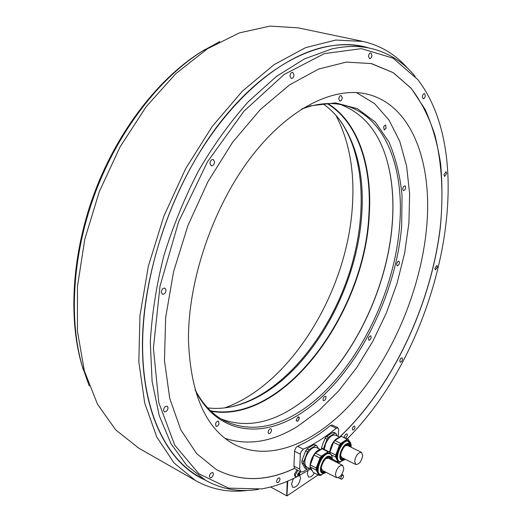 <?xml version="1.0" encoding="UTF-8"?>
<svg xmlns="http://www.w3.org/2000/svg" width="522" height="522" viewBox="0 0 522 522"><rect width="100%" height="100%" fill="white"/><g stroke="black" fill="none" stroke-linecap="round" stroke-linejoin="round"><path stroke-width="0.78" d="M334.824 440.522L340.768 443.432L347.189 439.211L348.363 439.387L341.257 436.346L334.824 440.522L333.499 442.336L329.741 452.77M332.253 458.949L338.4 462.401L339.587 462.531L340.69 461.781M338.4 462.401L335.62 457.011L331.313 454.851M335.62 457.011L335.737 455.034L329.813 452.078M335.737 455.034L339.45 445.253L333.499 442.336M339.45 445.253L340.768 443.432M348.363 439.387L349.231 441.162M340.083 461.729L339.117 461.441L340.194 461.761L345.362 459.308L340.474 461.67C333.003 461.396 341.303 439.511 348.285 441.07C350.406 441.547 351.339 443.602 351.091 447.237C351.371 444.078 350.64 441.984 348.892 440.966L347.371 440.379C340.899 438.819 332.325 458.681 338.439 461.102L339.117 461.441C333.01 459.027 341.59 439.159 348.057 440.712L348.892 440.966C350.51 441.88 351.182 443.941 350.908 447.145M341.016 461.194L343.058 460.117M350.282 444.907L348.52 440.816M347.189 439.211L341.257 436.346M350.112 446.76L348.226 444.633C343.744 443.596 337.838 457.324 342.054 458.988L344.383 458.825M343.789 458.525L341.779 458.818M348.494 444.692L349.518 446.467M340.638 455.478L341.799 457.54L355.769 464.495C359.103 464.463 361.42 461.513 362.705 455.654L361.544 452.339C358.209 452.378 355.9 455.334 354.614 461.207L355.769 464.495M361.544 452.339L347.541 445.507L345.218 445.84M340.181 437.044C334.55 438.637 331.013 443.778 329.578 452.457M339.522 437.084L335.574 435.172C331.933 434.395 328.579 437.351 325.526 444.052L324.371 449.468M322.094 448.796L315.392 453.148L321.382 456.169L328.07 451.778L322.094 448.796L323.333 448.953L327.02 439.159L328.338 437.358L334.791 433.214L335.979 433.397L337.277 435.994M338.243 436.464L338.654 429.665L337.936 427.746L332.214 425.012L330.465 425.482C319.758 434.324 308.783 441.247 297.54 446.258L303.334 449.181L301.311 451.204L300.372 453.814L299.687 469.115L300.835 472.058L303.406 471.627L307.217 469.108M303.334 449.181C314.544 444.118 325.5 437.136 336.194 428.229L337.936 427.746M347.215 438.826C437.827 348.95 481.884 163.184 417.881 79.703L393.014 58.125L361.4 48.65L324.371 53.603L284.196 74.437L244.022 111.121L207.58 161.637L178.589 221.863L160.006 286.128L153.416 348.213L158.799 402.56L174.733 445.142L198.915 473.813L228.675 488.135L261.489 488.912C272.092 487.13 282.696 483.692 293.279 478.609L296.75 476.893M298.153 476.168L310.505 468.978M213.446 473.95L212.845 472.612C211.077 472.482 209.922 473.748 209.394 476.41L209.988 477.741C211.762 477.871 212.911 476.612 213.446 473.95M168.071 407.819L167.288 406.227C165.259 406.018 163.993 407.349 163.477 410.214L164.26 411.799C166.283 412.008 167.555 410.683 168.071 407.819M166.087 290.18L165.017 288.17C162.936 287.968 161.683 289.312 161.246 292.19L162.309 294.186C164.384 294.395 165.644 293.057 166.087 290.18M214.581 161.937L213.27 159.51C211.41 159.419 210.307 160.711 209.948 163.393L211.26 165.807C213.12 165.898 214.229 164.613 214.581 161.937M294.023 74.927L292.725 72.336C291.198 72.343 290.271 73.55 289.951 75.951L291.25 78.528C292.777 78.522 293.703 77.321 294.023 74.927M371.951 55.371L370.868 52.924C369.609 52.976 368.819 54.079 368.493 56.239L369.576 58.673C370.835 58.634 371.625 57.531 371.951 55.371M425.332 95.741L424.503 93.608C423.414 93.66 422.696 94.684 422.357 96.681L423.185 98.815C424.275 98.762 424.993 97.738 425.332 95.741M446.623 173.532L445.984 171.718L443.922 174.661L444.561 176.469L446.623 173.532M437.456 267.042L436.934 265.489L434.826 268.412L435.355 269.959L437.456 267.042M402.508 359.182L402.038 357.818C400.942 357.844 400.191 358.855 399.774 360.839L400.237 362.196C401.333 362.177 402.09 361.165 402.508 359.182M345.838 438.167L347.43 435.133L346.967 433.88C345.721 433.88 344.866 434.957 344.409 437.11L344.409 437.469M355.012 427.159L354.601 426.043C353.524 426.043 352.781 426.983 352.383 428.862L352.787 429.978C353.87 429.971 354.608 429.032 355.012 427.159M280.046 479.124L279.544 477.878C278.063 477.832 277.071 479 276.569 481.395L277.065 482.628C278.546 482.68 279.544 481.512 280.046 479.124M297.54 446.258L295.772 447.869L294.584 450.858L293.945 466.12L294.493 468.436C266.677 481.617 240.622 481.989 216.336 469.546L196.696 453.67L180.795 429.841L169.741 398.462L164.469 360.506L165.657 317.552L173.558 271.714L187.933 225.491L208.043 181.48L232.695 142.141L260.413 109.47L289.586 84.864L318.681 69.048L346.34 62.098L371.481 63.586L393.249 72.662L411.225 88.316L425.156 109.45C432.451 125.835 437.612 143.955 440.64 163.81C442.493 184.351 442.382 205.668 440.294 227.762C430.82 305.474 392.276 387.363 339.705 437.064M294.493 468.436L300.835 472.058M299.993 472.684L299.302 474.896L297.984 476.292L296.959 476.827L294.963 476.325L294.284 474.602L296.874 469.983M415.225 76.499C403.362 61.987 388.492 52.605 370.607 48.344C358.549 45.629 345.486 45.871 331.424 49.061L304.372 58.953L276.438 76.427L248.713 101.327C230.678 121.385 214.027 144.411 198.758 170.4C184.638 197.662 173.004 226.13 163.843 255.8C156.346 285.547 151.83 314.427 150.303 342.425L152.098 381.438L159.203 415.558L171.014 443.752L186.739 465.402L205.531 480.292C221.961 489.368 239.605 492.396 258.449 489.362M369.393 48.083L362.686 46.654C350.569 43.933 337.453 44.148 323.353 47.293C282.226 56.644 234.261 95.467 197.995 155.093C161.846 214.738 140.933 290.95 142.715 352.794C144.326 414.559 167.197 458.76 198.49 476.299L199.28 476.749M219.788 41.584L202.06 51.339C160.045 77.745 119.466 129.6 96.081 190.608C72.819 251.669 68.415 317.513 82.019 365.433L89.249 385.96M138.663 448.078L115.695 429.88L97.47 404.165L84.362 370.914L77.426 331.163L77.452 286.552L84.786 239.246L99.252 191.776L120.119 146.786L146.173 106.723L175.862 73.589L207.482 48.755L239.357 32.906L270.011 26.1L298.238 27.862L361.844 41.179M407.891 68.591C395.82 54.647 380.89 45.597 363.103 41.44L335.711 40.05L305.631 47.633L274.024 64.689L242.352 91.18L212.284 126.37L185.578 168.769L163.843 216.238L148.365 266.129L139.955 315.627L138.839 362.027L144.705 403.069L156.802 437.064L174.074 462.988L195.326 480.449C211.625 489.551 229.093 492.866 247.728 490.406M286.682 495.75L270.579 486.993L286.682 495.75L287.224 481.336M286.937 495.9L287.766 481.108M318.094 474.916L287.204 495.743M293.384 478.563L291.53 484.142L292.796 487.385C296.594 487.483 299.158 484.416 300.489 478.185L299.739 475.327M307.947 470.583L307.282 473.663L308.528 476.919C310.394 477.526 312.339 476.214 314.355 472.978M83.344 369.915L81.478 363.73C67.971 316.156 72.33 250.873 95.389 190.354C118.566 129.887 158.805 78.483 200.513 52.265L204.715 49.694M224.806 407.865C292.098 383.833 347.933 289.723 352.487 204.533C354.582 170.25 349.035 140.49 335.861 115.251M426.533 228.375C432.829 164.423 412.732 105.77 368.069 94.365C334.896 85.752 288.992 107.48 250.893 157.376C212.859 207.195 187.861 280.986 188.475 340.364C190.543 394.267 205.818 428.94 234.293 444.398C271.949 463.777 320.599 440.418 357.694 396.107C394.854 351.306 420.817 287.746 426.533 228.375M339.554 437.084C392.152 387.402 430.715 305.507 440.196 227.781C443.687 194.21 441.906 163.269 434.859 134.957C429.104 117.124 421.202 101.575 411.134 88.303L393.151 72.643L370.874 63.449M216.663 469.728C240.851 481.93 266.762 481.486 294.408 468.391M340.846 478.119L341.225 479.176C342.36 479.17 343.143 478.191 343.574 476.227L343.195 475.164C342.06 475.17 341.277 476.155 340.846 478.119M295.915 476.827L295.243 475.111L297.827 470.485M298.649 472.762L299.028 472.958L298.714 472.704L297.723 474.048L297.664 475.477L297.723 474.048L298.714 472.704L299.641 472.788L299.576 474.211L298.414 473.291M299.556 473.885L299.641 472.788L299.028 472.958M297.912 475.438L298.591 475.555L299.576 474.211L298.591 475.555L297.644 475.294M334.791 433.214L332.977 432.34L334.165 432.523L335.979 433.397M328.338 437.358L326.524 436.47L332.977 432.34M326.524 436.47L325.199 438.265L323.131 442.989L321.532 447.948L323.34 448.855M327.02 439.159L325.199 438.265M321.532 447.948L321.435 449.227M309.194 468.299L307.954 469.121L306.688 469.004L303.66 463.595L301.833 462.655L304.874 468.064L306.688 469.004M301.925 460.665L303.745 461.598L307.497 451.706L305.67 450.786L301.925 460.665L301.833 462.655M307.034 448.933L308.867 449.86L315.582 445.547L313.755 444.64L307.034 448.933L305.67 450.786M315.582 445.547L316.828 445.71L315.007 444.803L313.755 444.64M316.828 445.71L318.283 448.444M303.66 463.595L303.745 461.598M307.497 451.706L308.867 449.86M320.462 449.533L316.528 447.563C312.691 446.708 309.181 449.755 305.99 456.698C304.222 461.95 304.515 465.422 306.871 467.099L310.818 469.141M321.017 449.501C314.205 448.829 306.127 467.914 312.136 470.505M315.392 453.148L314.029 455.014L310.257 464.952L310.159 466.949L313.161 472.358L319.099 475.438L320.351 475.549L321.461 474.798M319.099 475.438L316.13 470.028L310.159 466.949M316.13 470.028L316.228 468.019L310.257 464.952M316.228 468.019L320.012 458.042L314.029 455.014M320.012 458.042L321.382 456.169M328.07 451.778L329.304 451.928L330.263 453.775M320.828 474.746L319.699 474.42L320.952 474.785L326.172 472.351L321.219 474.694C313.383 474.557 321.852 452.215 329.193 453.67C331.463 454.127 332.462 456.261 332.181 460.065C332.488 456.828 331.744 454.669 329.95 453.592L328.273 452.952C321.545 451.497 312.763 471.503 319.014 474.067L319.699 474.42C313.454 471.862 322.237 451.85 328.964 453.298L329.95 453.592L331.437 455.191M323.333 448.953L329.304 451.928M331.137 459.543L329.806 457.52L329.114 457.318C324.462 456.352 318.413 470.172 322.726 471.94L325.134 471.816M324.54 471.51L322.446 471.764M329.486 457.389L330.543 459.243M321.284 468.182L322.485 470.452L336.559 477.682C340.07 477.682 342.484 474.661 343.809 468.625L342.608 465.311C339.104 465.324 336.697 468.351 335.372 474.407L336.559 477.682M342.608 465.311L328.508 458.218L325.982 458.59M348.337 441.651L349.655 444.078M349.629 444.059L348.344 441.736M258.423 396.133C299.139 373.008 333.989 323.164 350.647 268.843C367.057 214.529 364.767 156.391 340.474 121.039L339.528 119.721L340.474 121.039C364.767 156.391 367.057 214.529 350.647 268.843C333.989 323.164 299.139 373.008 258.423 396.133C249.451 401.144 240.394 404.7 231.266 406.795C240.394 404.7 249.451 401.144 258.423 396.133M230.509 406.958L231.266 406.795L230.509 406.958M297.436 426.448L318.694 410.794L338.667 390.874L356.859 367.429L372.884 341.199L386.384 312.906L397.066 283.276L404.654 253.013L408.915 222.874L409.626 193.642L406.618 166.159L399.767 141.331L389.034 120.125L374.496 103.539L356.382 92.577L374.496 103.539L389.034 120.125L399.767 141.331L406.618 166.159L409.626 193.642L408.915 222.874L404.654 253.013L397.066 283.276L386.384 312.906L372.884 341.199L356.859 367.429L338.667 390.874L318.694 410.794L297.436 426.448C272.393 441.873 248.296 445.853 225.126 438.395C248.296 445.853 272.393 441.873 297.436 426.448M297.899 415.225C352.226 381.954 395.408 300.568 401.672 226.163L402.031 195.261C400.1 175.568 395.728 157.788 388.916 141.919L375.357 122.109L357.4 108.68L335.587 102.899L310.786 105.77L302.192 108.72L310.786 105.77L335.587 102.899L357.4 108.68L375.357 122.109L388.916 141.919C395.728 157.788 400.1 175.568 402.031 195.261L401.672 226.163C395.408 300.568 352.226 381.954 297.899 415.225C259.636 438.761 216.878 433.384 195.306 390.43C216.878 433.384 259.636 438.761 297.899 415.225M268.067 432.236L268.628 433.56C270.115 433.632 271.094 432.49 271.564 430.141L271.003 428.81C269.515 428.745 268.536 429.887 268.067 432.236L268.628 433.56C270.115 433.632 271.094 432.49 271.564 430.141L271.003 428.81C269.515 428.745 268.536 429.887 268.067 432.236M215.599 423.505L215.977 426.272C217.126 426.578 218.137 425.815 218.999 423.988L218.614 421.221C217.465 420.921 216.46 421.685 215.599 423.505L215.977 426.272C217.126 426.578 218.137 425.815 218.999 423.988L218.614 421.221C217.465 420.921 216.46 421.685 215.599 423.505M342.249 97.816L341.212 95.546C339.907 95.565 339.091 96.655 338.765 98.821L339.802 101.085C341.114 101.066 341.93 99.976 342.249 97.816L341.212 95.546C339.907 95.565 339.091 96.655 338.765 98.821L339.802 101.085C341.114 101.066 341.93 99.976 342.249 97.816M386.143 128.255L385.588 124.869L383.637 126.618L384.192 130.004L386.143 128.255L385.588 124.869L383.637 126.618L384.192 130.004L386.143 128.255M404.765 189.943C405.868 188.044 405.927 186.667 404.948 185.819L403.663 186.471C402.553 188.37 402.495 189.747 403.467 190.595L404.765 189.943C405.868 188.044 405.927 186.667 404.948 185.819L403.663 186.471C402.553 188.37 402.495 189.747 403.467 190.595L404.765 189.943M397.921 265.652C399.545 264.021 399.872 262.527 398.906 261.183L398.273 261.248C396.648 262.879 396.315 264.373 397.281 265.724L397.921 265.652C399.545 264.021 399.872 262.527 398.906 261.183L398.273 261.248C396.648 262.879 396.315 264.373 397.281 265.724L397.921 265.652M368.963 340.305C370.992 339.333 371.579 337.838 370.718 335.822L370.666 335.803C368.63 336.768 368.043 338.263 368.904 340.285L368.963 340.305C370.992 339.333 371.579 337.838 370.718 335.822L370.666 335.803C368.63 336.768 368.043 338.263 368.904 340.285L368.963 340.305M323.118 400.322L323.49 400.707C325.291 400.354 326.106 398.971 325.937 396.557L325.565 396.165C323.764 396.524 322.948 397.908 323.118 400.322L323.49 400.707C325.291 400.354 326.106 398.971 325.937 396.557L325.565 396.165C323.764 396.524 322.948 397.908 323.118 400.322M299.289 418.174C298.31 421.221 297.279 421.959 296.196 420.373L297.768 417.098L298.878 416.987L299.289 418.174C298.31 421.221 297.279 421.959 296.196 420.373L297.768 417.098L298.604 417.013L299.08 418.174C298.675 420.164 297.866 421.137 296.64 421.097L296.196 420.373L296.64 421.097C297.866 421.137 298.675 420.164 299.08 418.174L298.604 417.013L297.755 417.104L298.453 416.856L299.086 417.208L299.289 418.174M399.598 225.954C404.622 168.338 385.373 116.178 344.964 105.496C334.008 102.573 322.048 102.925 309.096 106.547L301.703 109.026L309.096 106.547C322.048 102.925 334.008 102.573 344.964 105.496C385.373 116.178 404.622 168.338 399.598 225.954C393.993 299.569 350.562 381.465 296.509 413.607C350.562 381.465 393.993 299.569 399.598 225.954M392.29 223.573C393.96 202.151 392.524 182.348 387.983 164.156C380.212 133.567 364.382 113.685 340.501 104.504C364.382 113.685 380.212 133.567 387.983 164.156L387.911 163.901C392.459 182.126 393.895 201.968 392.224 223.423C387.017 294.114 346.765 372.375 295.171 406.566L291.955 408.635L295.171 406.566C346.765 372.375 387.017 294.114 392.224 223.423C393.895 201.968 392.459 182.126 387.911 163.901L387.983 164.156C392.524 182.348 393.96 202.151 392.29 223.573C387.089 294.154 346.895 372.297 295.393 406.423C269.561 423.681 244.811 427.864 221.158 418.97C244.811 427.864 269.561 423.681 295.393 406.423L295.393 406.423C346.895 372.297 387.089 294.154 392.29 223.573M195.15 389.882C202.875 404.393 212.643 414.709 224.453 420.83C246.952 431.348 270.97 428.94 296.509 413.607C270.97 428.94 246.952 431.348 224.453 420.83C212.643 414.709 202.875 404.393 195.15 389.882M369.204 215.919C372.669 167.177 358.529 122.252 327.849 103.552C358.529 122.252 372.669 167.177 369.204 215.919C364.408 313.683 283.851 424.125 211.064 411.29C283.851 424.125 364.408 313.683 369.204 215.919M368.813 215.919C364.049 313.696 283.263 424.151 210.555 410.814C283.263 424.151 364.049 313.696 368.813 215.919C372.277 167.086 358.02 122.089 327.144 103.571C358.02 122.089 372.277 167.086 368.813 215.919M361.798 213.628C364.147 176.919 357.355 146.486 341.427 122.318C336.201 114.873 330.074 108.713 323.046 103.845C330.074 108.713 336.201 114.873 341.427 122.318L340.474 121.039L341.427 122.318C357.355 146.486 364.147 176.919 361.798 213.628C357.492 285.795 314.427 365.544 259.799 395.878C314.427 365.544 357.492 285.795 361.798 213.628M207.671 407.891C215.886 408.883 224.271 408.413 232.832 406.468C241.895 404.393 250.886 400.863 259.799 395.878C250.886 400.863 241.895 404.393 232.832 406.468L231.266 406.795L232.832 406.468C224.271 408.413 215.886 408.883 207.671 407.891M345.172 459.216L340.344 461.748M345.068 459.164L342.204 460.156C336.214 459.915 342.882 442.317 348.5 443.55L350.118 444.627L350.804 447.093M344.82 459.04L342.504 459.719C336.873 459.49 343.143 442.95 348.428 444.098L350.549 446.976M368.773 47.952C327.979 35.052 269.743 59.397 220.773 121.724C171.875 183.894 140.177 278.467 142.558 352.95C144.274 419.068 170.316 464.678 204.82 479.888M294.552 451.269L300.339 454.218M293.945 466.12L299.687 469.115M330.465 425.482L336.194 428.229M299.582 473.16L299.197 472.958M299.321 474.511L297.925 473.78M298.819 475.19L297.853 474.687M325.852 472.182L322.974 473.154C316.684 473.023 323.496 455.067 329.402 456.208C330.889 456.45 331.711 457.683 331.855 459.902M325.591 472.051L323.281 472.704C317.363 472.58 323.764 455.699 329.323 456.77L330.857 457.663L331.594 459.771M198.49 476.299L205.531 480.292M195.326 480.449L137.821 447.602M81.478 363.73L82.019 365.433M200.513 52.265L202.06 51.339M367.136 94.143L368.069 94.365M338.308 477.682L341.225 479.176M341.76 474.433L343.195 475.164M299.993 472.56L299.928 471.581M297.755 475.027L298.284 475.301M344.122 105.281L344.964 105.496L344.122 105.281"/></g></svg>

